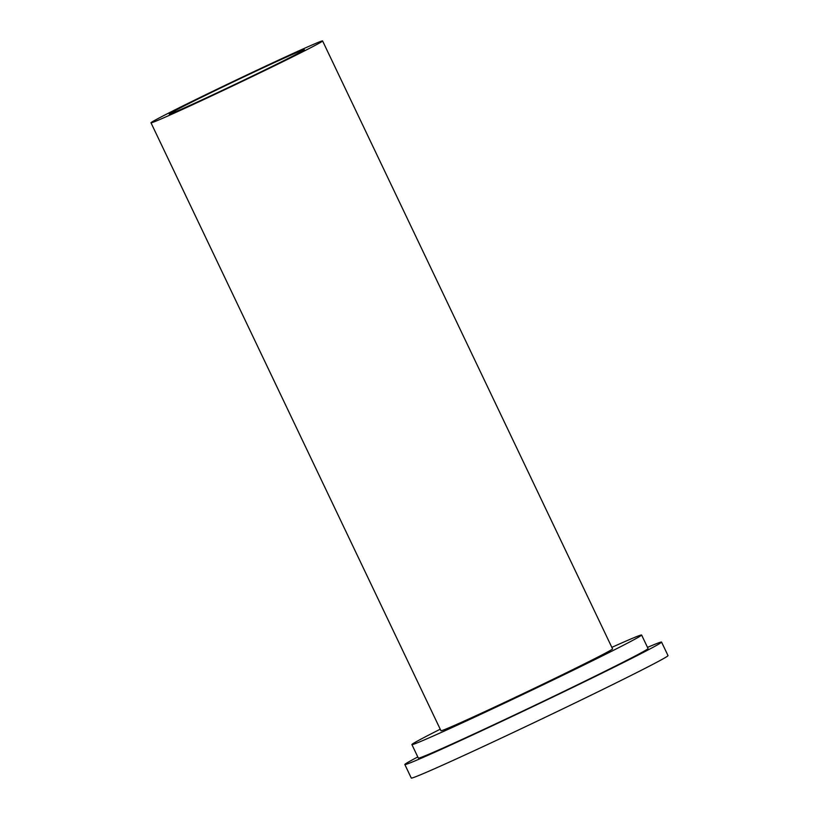 <?xml version="1.0" encoding="UTF-8"?>
<svg xmlns="http://www.w3.org/2000/svg" width="819" height="819" viewBox="0 0 819 819"><rect width="100%" height="100%" fill="white"/><g stroke="black" fill="none" stroke-linecap="round" stroke-linejoin="round"><path stroke-width="1.23" d="M206.511 94.83A74.857 1.495 154.5 0 1 304.351 49.652A74.857 1.495 154.5 0 1 237.438 83.221A74.857 1.495 154.5 0 1 169.226 114.097A74.857 1.495 154.5 0 1 206.511 94.83M647.512 647.389A142.219 2.836 154.5 0 1 661.568 642.086A142.219 2.836 154.5 0 1 563.349 691.994A142.219 2.836 154.5 0 1 418.437 759.438A142.219 2.836 154.5 0 1 404.832 764.536A142.219 2.836 154.5 0 1 417.803 756.951M611.834 647.358A127.252 2.539 154.5 0 1 641.615 635.022L648.054 648.535A127.252 2.539 154.5 0 1 560.176 693.191A127.252 2.539 154.5 0 1 430.518 753.531A127.252 2.539 154.5 0 1 418.345 758.097L411.906 744.584A127.252 2.539 154.5 0 1 440.233 729.207M661.568 642.086L668.007 655.599A142.219 2.836 154.5 0 1 569.799 705.507A142.219 2.836 154.5 0 1 424.887 772.941A142.219 2.836 154.5 0 1 411.281 778.05L404.832 764.536M160.084 119.39A95.065 1.894 154.5 0 1 150.993 122.799A95.065 1.894 154.5 0 1 235.974 80.16A95.065 1.894 154.5 0 1 322.594 40.95A95.065 1.894 154.5 0 1 256.941 74.314A95.065 1.894 154.5 0 1 160.084 119.39M322.594 40.95L612.561 648.873A95.065 1.894 154.5 0 1 546.908 682.237A95.065 1.894 154.5 0 1 450.051 727.313A95.065 1.894 154.5 0 1 440.96 730.732L150.993 122.799M641.615 635.022A127.252 2.539 154.5 0 1 553.736 679.678A127.252 2.539 154.5 0 1 424.078 740.018A127.252 2.539 154.5 0 1 411.906 744.584"/></g></svg>

